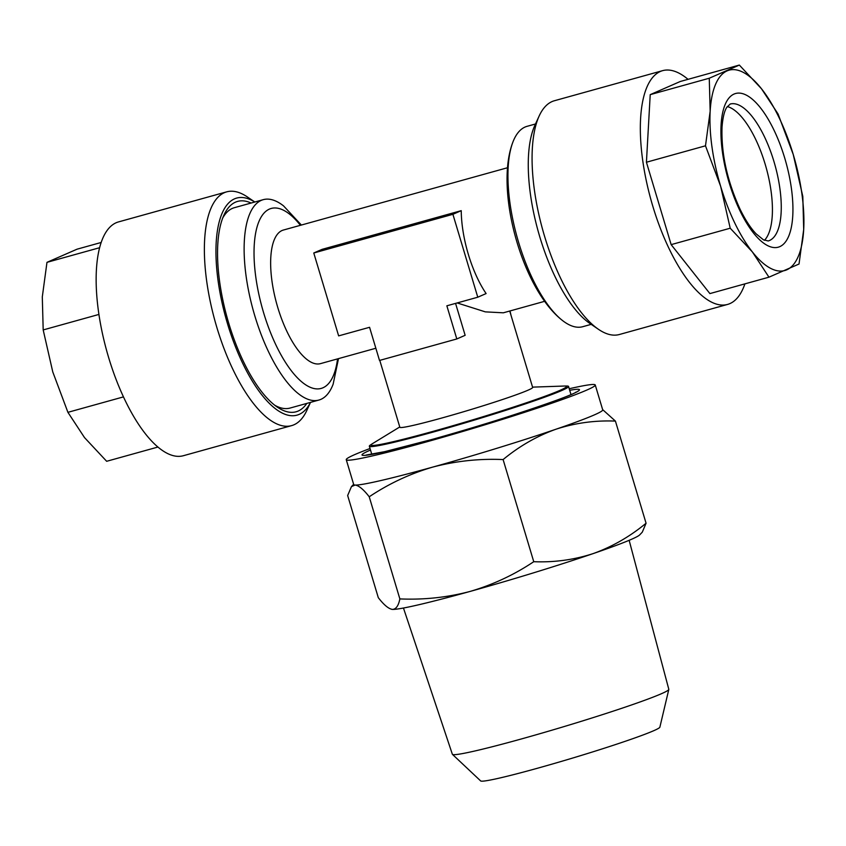 <?xml version="1.0" encoding="UTF-8"?>
<svg xmlns="http://www.w3.org/2000/svg" width="846" height="846" viewBox="0 0 846 846"><rect width="100%" height="100%" fill="white"/><g stroke="black" fill="none" stroke-linecap="round" stroke-linejoin="round"><path stroke-width="1.27" d="M744.903 283.865A121.316 45.832 -105.5 0 1 727.581 304.423L619.367 334.508A121.316 45.832 -105.5 0 1 598.513 329.348L589.958 323.51A112.645 42.564 -105.5 0 1 555.188 276.917A112.645 42.564 -105.5 0 1 534.862 125.345L539.188 115.934A121.316 45.832 -105.5 0 1 554.384 100.748L662.598 70.662A121.316 45.832 -105.5 0 1 688.041 79.334M598.513 329.348A121.316 45.832 -105.5 0 1 561.067 279.169A121.316 45.832 -105.5 0 1 539.188 115.934M727.581 304.423A121.316 45.832 -105.5 0 1 669.292 249.084A121.316 45.832 -105.5 0 1 662.598 70.662M761.495 88.777A103.984 39.286 -105.5 0 1 779.05 117.605A103.984 39.286 -105.5 0 1 793.231 154.458A103.984 39.286 -105.5 0 1 803.7 229.456A103.984 39.286 -105.5 0 1 786.769 269.821A103.984 39.286 -105.5 0 1 752.369 251.928A103.984 39.286 -105.5 0 1 720.633 186.247A103.984 39.286 -105.5 0 1 710.164 111.249A103.984 39.286 -105.5 0 1 727.084 70.884A103.984 39.286 -105.5 0 1 761.495 88.777L739.341 65.068L709.265 78.234L710.164 111.249L705.49 145.808L720.633 186.247L730.214 228.219L752.369 251.928L768.961 277.181L799.026 264.015L803.7 229.456L802.812 196.441L793.231 154.458L778.087 114.03L761.495 88.777M727.274 106.554A71.053 26.85 -105.5 0 1 755.457 138.924A71.053 26.85 -105.5 0 1 764.456 240.306M567.338 386.04A103.984 5.171 163.3 0 1 568.544 386.442A103.984 5.171 163.3 0 1 432.644 432.211A103.984 5.171 163.3 0 1 369.342 446.202A103.984 5.171 163.3 0 1 370.125 445.208L372.462 443.653A102.049 5.076 163.3 0 0 433.152 431.333A102.049 5.076 163.3 0 0 531.732 400.962A102.049 5.076 163.3 0 0 564.536 386.03L567.338 386.04M301.377 225.047L283.569 205.906A103.984 39.286 74.5 0 0 263.233 199.667L234.374 207.693A103.984 39.286 74.5 0 0 222.688 218.056M263.233 199.667A103.984 39.286 74.5 0 0 261.234 200.386A103.984 39.286 74.5 0 0 254.783 315.748A103.984 39.286 74.5 0 0 318.931 400.042A103.984 39.286 74.5 0 0 320.93 399.333A103.984 39.286 74.5 0 0 333.134 384.2L338.506 358.619M591.185 324.356L582.767 326.693A103.984 39.286 -105.5 0 1 562.431 320.465A103.984 39.286 -105.5 0 1 518.619 242.4A103.984 39.286 -105.5 0 1 512.866 142.16A103.984 39.286 -105.5 0 1 525.07 127.037A103.984 39.286 -105.5 0 1 527.069 126.329L535.486 123.981M375.846 348.245L320.518 363.621A69.319 26.194 -105.5 0 1 277.224 305.639A69.319 26.194 -105.5 0 1 282.056 230.514A69.319 26.194 -105.5 0 1 283.378 230.049L507.494 167.741M509.726 311.021L532.652 387.436A69.319 3.447 163.3 0 1 442.056 417.945A69.319 3.447 163.3 0 1 399.851 427.272L379.78 360.375M477.779 297.21L486.112 293.562A69.319 26.194 -105.5 0 1 461.239 210.665L322.104 249.348L313.771 252.996L338.643 335.883L369.565 327.296L379.505 360.449L456.808 338.96L446.857 305.808L477.779 297.21L452.906 214.313L313.771 252.996M457.168 302.942L485.329 311.867L503.317 312.809L544.623 301.324M456.808 338.96L465.141 335.312L455.56 303.386M306.823 403.405A109.187 41.253 -105.5 0 1 277.34 407.138A109.187 41.253 -105.5 0 1 243.637 361.972A109.187 41.253 -105.5 0 1 223.947 215.064A109.187 41.253 -105.5 0 1 251.125 203.04M274.717 405.213A103.984 39.286 74.5 0 0 290.072 408.058L318.931 400.042M254.815 202.014L247.487 197.023A121.316 45.832 74.5 0 0 226.633 191.862L118.419 221.938A121.316 45.832 74.5 0 0 125.102 400.359A121.316 45.832 74.5 0 0 183.402 455.708L291.616 425.623A121.316 45.832 74.5 0 0 306.812 410.437L310.514 402.379M226.633 191.862A121.316 45.832 74.5 0 0 233.327 370.273A121.316 45.832 74.5 0 0 291.616 425.623M254.773 202.025A112.645 42.564 74.5 0 0 216.343 240.116A112.645 42.564 74.5 0 0 242.897 363.727A112.645 42.564 74.5 0 0 310.482 402.389M569.231 388.748A129.977 6.461 163.3 0 1 595.246 384.993A129.977 6.461 163.3 0 1 425.379 442.204A129.977 6.461 163.3 0 1 346.257 459.695A129.977 6.461 163.3 0 1 370.04 448.507M595.246 384.993L602.712 409.855A129.977 6.461 163.3 0 1 555.938 429.229A129.977 6.461 163.3 0 1 432.835 467.066C455.899 461.017 479.322 458.511 503.106 459.568C519.317 446.17 536.924 436.06 555.938 429.229C575.174 422.968 595.002 420.251 615.423 421.097L602.638 409.612M629.149 540.308L668.805 689.3A112.994 5.615 163.3 0 1 668.805 689.458L659.869 727.169A93.589 4.653 163.3 0 1 537.559 768.221A93.589 4.653 163.3 0 1 480.665 780.932L452.441 754.368A112.994 5.615 163.3 0 1 452.356 754.241L403.457 608.02M668.805 689.458A112.994 5.615 163.3 0 1 521.136 739.023A112.994 5.615 163.3 0 1 452.441 754.368M392.417 609.395C395.991 609.321 398.477 605.821 399.862 598.915C423.962 599.941 447.386 597.435 470.143 591.417C493.007 584.702 514.209 574.794 533.752 561.702C554.172 562.537 574 559.83 593.236 553.57C612.261 546.738 629.868 536.618 646.069 523.23L642.294 532.145L639.703 534.873A129.977 6.461 163.3 0 1 593.236 553.57A129.977 6.461 163.3 0 1 470.143 591.417A129.977 6.461 163.3 0 1 392.417 609.395A129.977 6.461 163.3 0 1 391.645 609.3L392.417 609.395C388.652 608.887 383.947 604.975 378.299 597.667L347.653 495.534L351.439 486.619L355.109 485.054C358.873 485.562 363.579 489.474 369.226 496.782C389.044 483.552 410.247 473.654 432.835 467.066A129.977 6.461 163.3 0 1 355.109 485.054A129.977 6.461 163.3 0 1 353.713 484.557L346.257 459.695M646.069 523.23L615.423 421.097M533.752 561.702L503.106 459.568M399.862 598.915L369.226 496.782M101.097 242.495L77.039 249.189L46.974 262.345L99.542 247.73M98.876 314.448L43.188 329.929L42.3 296.914L46.974 262.345M123.463 396.89L67.913 412.33L52.769 371.902L43.188 329.929M157.959 447.037L106.659 461.292L84.505 437.583L67.913 412.33M461.239 210.665L452.906 214.313M510.995 315.241L510.001 310.947M709.265 78.234L650.214 94.646L680.279 81.491L739.341 65.068M650.214 94.646L646.429 162.231L705.49 145.808M646.429 162.231L671.153 244.631L730.214 228.219M671.153 244.631L709.9 293.594L768.961 277.181M773.889 129.914A79.725 30.118 -105.5 0 1 788.715 236.15A79.725 30.118 -105.5 0 1 739.975 210.791A79.725 30.118 -105.5 0 1 725.138 104.555A79.725 30.118 -105.5 0 1 773.889 129.914M768.231 240.962A71.053 26.85 74.5 0 0 764.308 136.46A71.053 26.85 74.5 0 0 730.172 104.047L726.661 107.505C724.335 111.196 722.791 117.679 722.04 126.942C721.099 153.316 727.105 180.727 740.049 209.174C745.315 219.928 750.666 228.156 756.123 233.856L763.441 239.809L768.231 240.962M337.543 358.894A93.377 35.278 -105.5 0 1 323.003 387.764A93.377 35.278 -105.5 0 1 263.603 312.703A93.377 35.278 -105.5 0 1 269.398 209.099A93.377 35.278 -105.5 0 1 300.404 225.311M569.696 390.292A113.512 5.647 163.3 0 1 549.71 402.77A113.512 5.647 163.3 0 1 431.122 439.687A113.512 5.647 163.3 0 1 370.506 450.051M570.976 394.564L568.544 386.442M532.557 387.13L564.536 386.03M562.431 320.465C522.045 289.089 494.476 189.874 512.866 142.16M576.02 392.079C573.207 395.632 492.594 422.979 431.291 439.624L384.623 451.679L366.202 455.032M353.639 484.293L351.439 486.619M399.767 426.966L372.462 443.653M371.785 454.323L369.342 446.202"/></g></svg>
